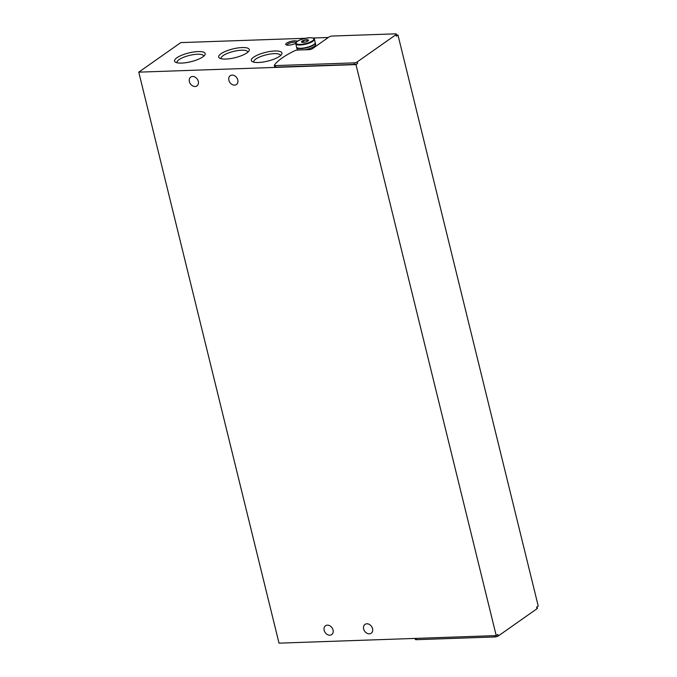 <?xml version="1.0" encoding="UTF-8"?>
<svg xmlns="http://www.w3.org/2000/svg" width="677" height="677" viewBox="0 0 677 677"><rect width="100%" height="100%" fill="white"/><g stroke="black" fill="none" stroke-linecap="round" stroke-linejoin="round"><path stroke-width="1.02" d="M395.986 34.654A2.395 0.685 -13.8 0 0 396.341 34.155A2.395 0.685 -13.8 0 0 395.258 33.85L332.263 36.042A2.395 0.685 -13.8 0 0 329.047 36.981L312.393 48.693A2.395 0.685 -13.8 0 1 309.177 49.641L297.541 50.047A2.395 0.685 -13.8 0 0 294.783 50.724A65.906 18.829 -13.8 0 0 274.405 65.06A2.395 0.685 -13.8 0 0 274.329 65.305A2.395 0.685 -13.8 0 0 275.412 65.601L353.995 62.876A2.395 0.685 -13.8 0 0 357.211 61.929L395.986 34.654L396.367 36.194L397.983 35.06L396.578 35.111M328.345 37.48L312.986 38.014M305.395 38.276L180.776 42.609L138.768 72.151L355.975 64.603L357.591 63.469A2.395 0.685 -13.8 0 1 354.376 64.417L275.793 67.141A2.395 0.685 -13.8 0 1 274.71 66.837A2.395 0.685 -13.8 0 1 274.777 66.591M397.983 35.06L538.232 606.05L536.616 607.193L536.996 608.733A2.395 0.685 -13.8 0 0 537.352 608.225L537.022 606.905M202.863 56.876A15.766 4.502 -13.8 0 0 204.809 55.049A15.766 4.502 -13.8 0 0 188.798 52.958A15.766 4.502 -13.8 0 0 175.58 62.225A15.766 4.502 -13.8 0 0 188.426 62.259A15.766 4.502 -13.8 0 0 202.863 56.876M246.97 52.857A15.766 4.502 -13.8 0 0 248.916 51.02A15.766 4.502 -13.8 0 0 232.905 48.93A15.766 4.502 -13.8 0 0 219.686 58.197A15.766 4.502 -13.8 0 0 232.533 58.239A15.766 4.502 -13.8 0 0 246.97 52.857M279.626 56.293A15.766 4.502 -13.8 0 0 281.573 54.456A15.766 4.502 -13.8 0 0 265.562 52.366A15.766 4.502 -13.8 0 0 252.343 61.632A15.766 4.502 -13.8 0 0 265.189 61.675A15.766 4.502 -13.8 0 0 279.626 56.293M297.271 41.399A5.991 1.709 -13.8 0 0 289.951 41.661A5.991 1.709 -13.8 0 0 286.1 44.851A5.991 1.709 -13.8 0 0 295.764 43.252M396.367 36.194A2.395 0.685 -13.8 0 0 396.722 35.695L396.341 34.155M138.768 72.151L279.017 643.15L496.224 635.601L497.84 634.467L498.221 636.008L536.996 608.733M366.866 623.788A5.391 4.172 54.9 0 1 372.138 627.494A5.391 4.172 54.9 0 1 371.199 633.215A5.391 4.172 54.9 0 1 364.683 631.209A5.391 4.172 54.9 0 1 364.996 624.397A5.391 4.172 54.9 0 1 366.866 623.788M192.598 76.467A5.391 4.172 54.9 0 1 197.87 80.174A5.391 4.172 54.9 0 1 196.939 85.894A5.391 4.172 54.9 0 1 190.423 83.889A5.391 4.172 54.9 0 1 190.728 77.076A5.391 4.172 54.9 0 1 192.598 76.467M232.093 75.096A5.391 4.172 54.9 0 1 237.365 78.803A5.391 4.172 54.9 0 1 236.425 84.523A5.391 4.172 54.9 0 1 229.918 82.518A5.391 4.172 54.9 0 1 230.222 75.706A5.391 4.172 54.9 0 1 232.093 75.096M327.372 625.159A5.391 4.172 54.9 0 1 332.644 628.865A5.391 4.172 54.9 0 1 331.705 634.586A5.391 4.172 54.9 0 1 325.197 632.58A5.391 4.172 54.9 0 1 325.502 625.768A5.391 4.172 54.9 0 1 327.372 625.159M355.975 64.603L496.224 635.601M203.692 56.242A13.718 3.918 -13.8 0 0 203.659 55.971A13.718 3.918 -13.8 0 0 189.408 55.438A13.718 3.918 -13.8 0 0 177.027 62.512A13.718 3.918 -13.8 0 0 177.12 62.766M247.807 52.214A13.718 3.918 -13.8 0 0 247.774 51.943A13.718 3.918 -13.8 0 0 233.514 51.41A13.718 3.918 -13.8 0 0 221.134 58.484A13.718 3.918 -13.8 0 0 221.227 58.738M280.464 55.649A13.718 3.918 -13.8 0 0 280.43 55.379A13.718 3.918 -13.8 0 0 266.171 54.845A13.718 3.918 -13.8 0 0 253.79 61.92A13.718 3.918 -13.8 0 0 253.883 62.182M296.188 42.389A4.951 1.413 -13.8 0 0 290.67 42.795A4.951 1.413 -13.8 0 0 286.955 45.114M415.407 639.13A2.395 0.685 -13.8 0 0 415.339 639.376A2.395 0.685 -13.8 0 0 416.423 639.68L495.005 636.947A2.395 0.685 -13.8 0 0 498.221 636.008M306.842 39.748A3.597 1.024 166.2 0 1 308.094 40.84A3.597 1.024 166.2 0 1 302.111 42.312A3.597 1.024 166.2 0 1 302.441 40.899A3.597 1.024 166.2 0 1 306.842 39.748M301.629 41.847L303.423 40.586L306.791 39.867L308.357 40.417M314.399 39.215L315.203 42.49A9.588 2.742 166.2 0 1 306.546 47.432A9.588 2.742 166.2 0 1 296.577 47.06L295.773 43.793A9.588 2.742 166.2 0 0 305.742 44.166A9.588 2.742 166.2 0 0 314.399 39.215C314.932 38.394 313.4 37.887 309.795 37.7C295.409 39.74 295.731 43.032 295.773 43.793M311.775 45.638A8.632 2.463 166.2 0 1 301.07 48.27M315.22 42.659A9.588 2.742 166.2 0 1 315.279 42.829A9.588 2.742 166.2 0 1 306.622 47.771A9.588 2.742 166.2 0 1 296.661 47.398A9.588 2.742 166.2 0 1 296.636 47.229M315.279 42.829L315.66 44.352A9.588 2.742 166.2 0 1 304.548 49.802M298.87 49.996A9.588 2.742 166.2 0 1 297.034 48.922L296.661 47.398M303.846 42.312L303.423 40.586M307.163 41.39L306.791 39.867M357.211 61.929L357.591 63.469M495.005 636.947L494.684 635.652M416.423 639.68L416.101 638.386M353.995 62.876L354.376 64.417M275.412 65.601L275.793 67.141M309.702 37.734A9.106 2.598 166.2 0 1 309.118 42.499A9.106 2.598 166.2 0 1 296.12 42.947A9.106 2.598 166.2 0 1 309.702 37.734M415.339 639.376L415.103 638.419M274.329 65.305L274.71 66.837"/></g></svg>
